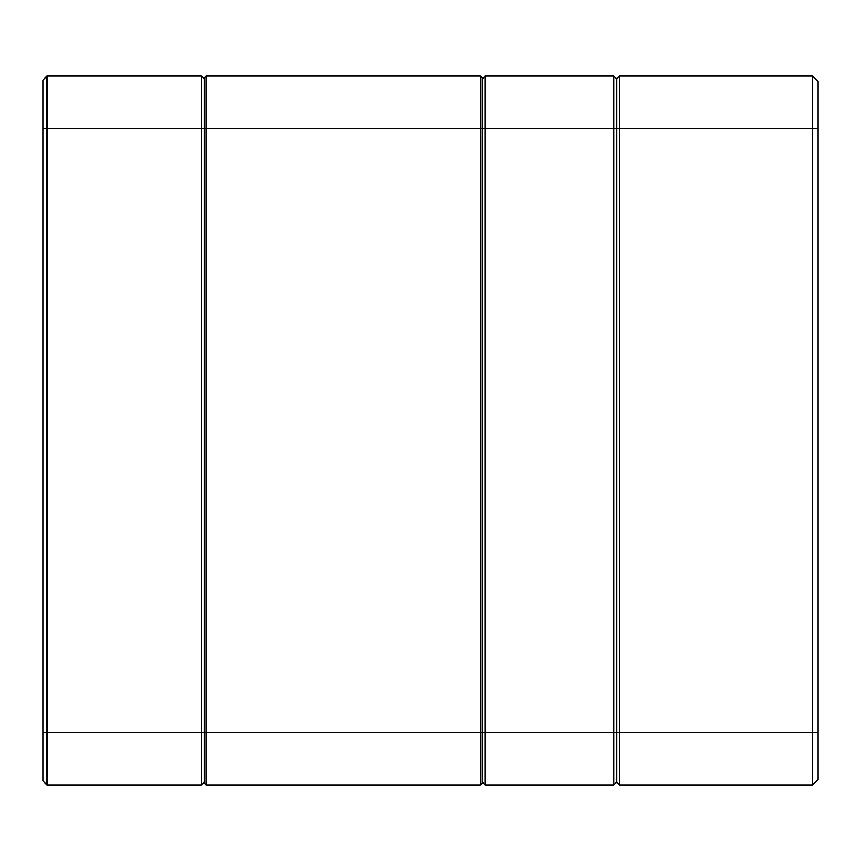 <?xml version="1.0" encoding="UTF-8"?>
<svg xmlns="http://www.w3.org/2000/svg" width="861" height="861" viewBox="0 0 861 861"><rect width="100%" height="100%" fill="white"/><g stroke="black" fill="none" stroke-linecap="round" stroke-linejoin="round"><path stroke-width="1.29" d="M43.05 780.895L43.05 80.105L47.075 76.08L201.463 76.08L204.154 78.76L201.463 76.08L201.463 128.429L47.075 128.429L47.075 784.92L201.463 784.92L47.075 784.92L43.05 780.895L47.075 784.92M201.463 784.92L204.154 782.24L201.463 784.92L201.463 128.429L204.154 128.429L204.154 77.953L206.027 76.08L480.438 76.08L482.321 77.953L482.321 783.047L480.438 784.92L206.027 784.92L206.027 732.571L480.438 732.571L480.438 76.08L482.321 77.953M43.05 80.105L47.075 76.08L43.05 80.105L47.075 76.08L47.075 128.429L43.05 128.429M204.154 78.76L201.463 76.08L204.154 78.76M619.253 76.08L812.58 76.08L812.58 128.429L619.253 128.429L619.253 784.92L616.573 782.24L616.573 78.76L619.253 76.08L619.253 128.429L616.573 128.429L616.573 782.24L613.893 784.92L485.001 784.92L482.321 782.24L485.001 784.92L485.001 732.571L613.893 732.571L613.893 76.08L616.573 78.76L619.253 76.08M817.95 779.549L812.58 784.92L619.253 784.92L616.573 782.24L613.893 784.92L613.893 732.571L812.58 732.571L812.58 128.429L817.95 128.429L817.95 779.549L812.58 784.92L812.58 732.571L817.95 732.571M817.95 81.451L812.58 76.08L817.95 81.451L817.95 128.429M204.154 77.953L206.027 76.08L206.027 128.429L485.001 128.429L485.001 76.08L482.321 78.76L485.001 76.08L613.893 76.08L616.573 78.76L616.573 128.429L485.001 128.429L485.001 732.571L480.438 732.571L480.438 784.92L482.321 783.047M206.027 128.429L206.027 732.571L204.154 732.571L204.154 128.429L206.027 128.429M204.154 783.047L206.027 784.92L204.154 783.047L204.154 732.571L43.05 732.571"/></g></svg>
